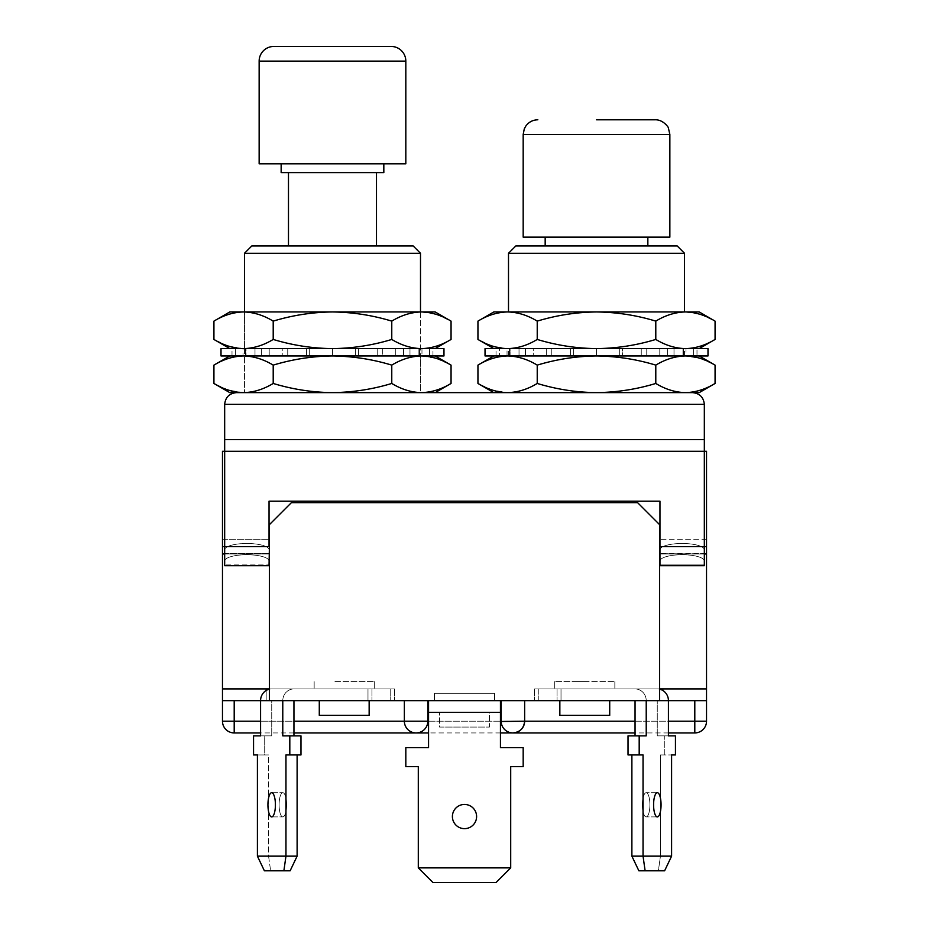 <?xml version="1.0" encoding="UTF-8"?>
<svg xmlns="http://www.w3.org/2000/svg" width="929" height="929" viewBox="0 0 929 929"><rect width="100%" height="100%" fill="white"/><g stroke="black" fill="none" stroke-linecap="round" stroke-linejoin="round"><path stroke-width="0.7" stroke-dasharray="4.64 3.48" d="M413.161 245.941L251.805 245.941M244.478 253.28L420.5 253.28M677.195 245.941L515.839 245.941M508.5 253.28L684.522 253.28M443.969 355.958L332.489 355.958L420.5 355.958L420.5 392.63L332.489 392.63L421.406 392.63L243.561 392.63L420.5 392.63L244.478 392.63L420.5 392.63L420.5 311.947L229.8 311.947M435.167 311.947L332.489 311.947C352.811 312.214 372.564 315.279 391.771 321.12L391.771 339.445C372.564 345.298 352.811 348.352 332.489 348.619L229.8 348.619L332.489 348.619L332.489 355.958L244.478 355.958L244.478 392.63L244.478 311.947L244.478 348.619L332.489 348.619L244.478 348.619M288.478 245.941L376.489 245.941L288.478 245.941M288.478 172.597L376.489 172.597L288.478 172.597M281.15 163.794L383.828 163.794L281.15 163.794M707.991 355.958L596.511 355.958C616.844 356.225 636.597 359.279 655.793 365.12L655.793 383.456C636.597 389.297 616.844 392.352 596.511 392.63L685.439 392.63L596.511 392.63C576.444 392.398 556.68 389.344 537.229 383.456C527.556 389.332 517.674 392.386 507.594 392.63L493.833 392.63L507.594 392.63L492.637 390.157M669.855 237.139L523.178 237.139M246.859 543.477A22.191 6.294 0 0 1 269.038 549.771L269.038 561.023A22.191 6.294 180 0 0 246.859 554.729A22.191 6.294 0 0 0 224.667 561.023L224.667 549.771A22.191 6.294 180 0 1 246.859 543.477A22.191 6.294 180 0 1 269.038 549.771L269.038 561.023A22.191 6.294 0 0 0 246.859 554.729A22.191 6.294 180 0 0 224.667 561.023L224.667 549.771A22.191 6.294 0 0 1 246.859 543.477M269.038 553.974L224.667 553.974L269.038 553.974L224.667 553.974L224.667 549.771L224.667 553.672L269.038 553.672L224.667 553.672L224.667 565.715L224.667 561.023L224.667 564.925L269.038 564.925L224.667 564.925L224.667 565.715L269.038 565.715L269.038 501.172L269.038 546.647L269.038 501.172L659.962 501.172L269.038 501.172L659.962 501.172L659.962 553.974L704.333 553.974L659.962 553.974L704.333 553.974L659.962 553.672L659.962 549.771L659.962 553.974L704.333 553.672L704.333 549.771A22.191 6.294 180 0 0 682.141 543.477A22.191 6.294 0 0 0 659.962 549.771L659.962 561.023A22.191 6.294 180 0 1 682.141 554.729A22.191 6.294 0 0 1 704.333 561.023L704.333 549.771A22.191 6.294 0 0 0 682.141 543.477A22.191 6.294 180 0 0 659.962 549.771L659.962 561.023A22.191 6.294 0 0 1 682.141 554.729A22.191 6.294 180 0 1 704.333 561.023L704.333 451.297L224.667 451.297L704.333 451.297L704.333 439.568L224.667 439.568L224.667 404.359L704.333 404.359L224.667 404.359L704.333 404.359L224.667 404.359L224.667 451.297L704.333 451.297L704.333 546.647L704.333 451.297L224.667 451.297L704.333 451.297L704.333 404.359L704.333 451.297L224.667 451.297L224.667 439.568L704.333 439.568L224.667 439.568L224.667 404.359L224.667 546.647L224.667 451.297L704.333 451.297L224.667 451.297L224.667 439.568L704.333 439.568L704.333 404.359L704.333 451.297L704.333 439.568L224.667 439.568M236.407 392.63L692.593 392.63M659.962 553.974L659.962 565.715L704.333 565.715L704.333 561.023L704.333 564.925L659.962 564.925L659.962 561.023L659.962 565.715L659.962 564.925L704.333 564.925L704.333 546.647L659.962 546.647L704.333 546.647L704.333 553.974M224.667 553.974L224.667 404.359L704.333 404.359L704.333 439.568M596.511 237.139L545.172 237.139L596.511 237.139M391.155 46.45L273.811 46.45M405.822 163.794L259.145 163.794M383.828 172.597L281.15 172.597M213.925 321.12C223.599 315.245 233.481 312.19 243.561 311.947C253.663 312.19 263.546 315.256 273.207 321.12C292.647 315.233 312.411 312.179 332.489 311.947L420.5 311.947L420.5 348.619M451.053 339.445C441.368 345.321 431.486 348.375 421.406 348.619L435.167 348.619L421.406 348.619C411.303 348.375 401.421 345.321 391.771 339.445M391.771 321.12C401.444 315.245 411.326 312.19 421.406 311.947L436.363 314.408M436.99 314.617L451.053 321.12M273.207 321.12L273.207 339.445C263.522 345.321 253.64 348.375 243.561 348.619L228.604 346.157M443.969 348.619L332.489 348.619C312.411 348.387 292.647 345.333 273.207 339.445M227.977 345.948L213.925 339.445M232.006 355.958L232.006 348.619L332.489 348.619L332.489 355.958L232.006 355.958L432.96 355.958L221.009 355.958M306.477 348.619L306.477 355.958L306.477 348.619L309.322 348.619L306.477 348.619M261.432 348.619L261.432 355.958L261.432 348.619L269.213 348.619L261.432 348.619M432.96 355.958L432.96 348.619L282.242 348.619L282.242 355.958L282.242 348.619L287.746 348.619L269.213 348.619L269.213 355.958L269.213 348.619L235.432 348.619L235.432 355.958L235.432 348.619L246.057 348.619L246.057 355.958L246.057 348.619L243.003 348.619L243.003 355.958M245.465 348.619L245.465 355.958L245.465 348.619L254.999 348.619L254.999 355.958L254.999 348.619L245.465 348.619M358.489 348.619L358.489 355.958L358.489 348.619L355.644 348.619L358.489 348.619M403.534 348.619L403.534 355.958L403.534 348.619L395.754 348.619L403.534 348.619M221.009 348.619L382.725 348.619L382.725 355.958L382.725 348.619L377.22 348.619L395.754 348.619L395.754 355.958L395.754 348.619L429.535 348.619L429.535 355.958L429.535 348.619L418.909 348.619L418.909 355.958L418.909 348.619L421.963 348.619L421.963 355.958M419.502 348.619L419.502 355.958L419.502 348.619L409.979 348.619L409.979 355.958L409.979 348.619L419.502 348.619M432.96 348.619L421.963 348.619M232.006 348.619L243.003 348.619M355.644 348.619L355.644 355.958L355.644 348.619M244.478 355.958L332.489 355.958L332.489 348.619L332.489 355.958L435.167 355.958L332.489 355.958C352.811 356.225 372.564 359.279 391.771 365.12L391.771 383.456C372.564 389.297 352.811 392.352 332.489 392.63C312.411 392.398 292.647 389.344 273.207 383.456C263.522 389.332 253.64 392.386 243.561 392.63L229.8 392.63M377.22 348.619L377.22 355.958L377.22 348.619M309.322 348.619L309.322 355.958L309.322 348.619M287.746 348.619L287.746 355.958L287.746 348.619M213.925 365.12C223.599 359.256 233.481 356.19 243.561 355.958L229.8 355.958L243.561 355.958C253.663 356.202 263.546 359.256 273.207 365.12L273.207 383.456M420.5 355.958L332.489 355.958C312.411 356.179 292.647 359.244 273.207 365.12M451.053 383.456C441.368 389.332 431.486 392.386 421.406 392.63L435.167 392.63L421.406 392.63C411.303 392.375 401.421 389.321 391.771 383.456M391.771 365.12C401.444 359.256 411.326 356.19 421.406 355.958L436.363 358.42M436.99 358.629L451.053 365.12M243.561 392.63L228.604 390.157M227.977 389.959L213.925 383.456M699.2 311.947L596.511 311.947C616.844 312.214 636.597 315.279 655.793 321.12L655.793 339.445C636.597 345.298 616.844 348.352 596.511 348.619L685.439 348.619L596.511 348.619C576.444 348.387 556.68 345.333 537.229 339.445C527.556 345.321 517.674 348.375 507.594 348.619L493.833 348.619L507.594 348.619L492.637 346.157M477.947 321.12C487.632 315.245 497.514 312.19 507.594 311.947C517.697 312.19 527.579 315.256 537.229 321.12C556.68 315.233 576.444 312.179 596.511 311.947L493.833 311.947M715.075 339.445C705.401 345.321 695.519 348.375 685.439 348.619L699.2 348.619L685.439 348.619C675.337 348.375 665.454 345.321 655.793 339.445M655.793 321.12C665.478 315.245 675.36 312.19 685.439 311.947L700.396 314.408M701.023 314.617L715.075 321.12M537.229 321.12L537.229 339.445M492.01 345.948L477.947 339.445M707.991 348.619L596.511 348.619L596.511 355.958L496.04 355.958L696.994 355.958L485.031 355.958M496.04 355.958L496.04 348.619L570.511 348.619L570.511 355.958L570.511 348.619L622.523 348.619L622.523 355.958L622.523 348.619L667.568 348.619L667.568 355.958L667.568 348.619L693.568 348.619L693.568 355.958L693.568 348.619L696.994 348.619L696.994 355.958M525.466 348.619L525.466 355.958L525.466 348.619L533.246 348.619L525.466 348.619M485.031 348.619L596.511 348.619L596.511 355.958L596.511 348.619L546.275 348.619L546.275 355.958L546.275 348.619L551.78 348.619L533.246 348.619L533.246 355.958L533.246 348.619L499.465 348.619L499.465 355.958L499.465 348.619L510.091 348.619L510.091 355.958L510.091 348.619L507.037 348.619L507.037 355.958M509.498 348.619L509.498 355.958L509.498 348.619L519.021 348.619L519.021 355.958L519.021 348.619L509.498 348.619M477.947 365.12C487.632 359.256 497.514 356.19 507.594 355.958L493.833 355.958L507.594 355.958C517.697 356.202 527.579 359.256 537.229 365.12C556.68 359.244 576.444 356.179 596.511 355.958L685.439 355.958L507.594 355.958L596.511 355.958L508.5 355.958L596.511 355.958L596.511 348.619L646.758 348.619L646.758 355.958L646.758 348.619L641.254 348.619L667.568 348.619L659.787 348.619L659.787 355.958L659.787 348.619L693.568 348.619L682.943 348.619L682.943 355.958L682.943 348.619L685.997 348.619L685.997 355.958M683.535 348.619L683.535 355.958L683.535 348.619L674.001 348.619L674.001 355.958L674.001 348.619L683.535 348.619M619.678 348.619L622.523 348.619L619.678 348.619L619.678 355.958L619.678 348.619M696.994 348.619L685.997 348.619M573.356 348.619L570.511 348.619L573.356 348.619L573.356 355.958L573.356 348.619M496.04 348.619L507.037 348.619M641.254 348.619L641.254 355.958L641.254 348.619M551.78 348.619L551.78 355.958L551.78 348.619M655.793 365.12C665.478 359.256 675.36 356.19 685.439 355.958L699.2 355.958L685.439 355.958L700.396 358.42M699.2 392.63L685.439 392.63C675.337 392.375 665.454 389.321 655.793 383.456M701.023 358.629L715.075 365.12M715.075 383.456C705.401 389.332 695.519 392.386 685.439 392.63M537.229 365.12L537.229 383.456M492.01 389.959L477.947 383.456M269.41 689.179A11.74 11.16 90 0 1 271.732 688.923L390.203 688.923L271.732 688.923L390.203 688.923L390.203 700.663L390.203 688.923L367.989 688.923L367.989 700.663L271.732 700.663L390.203 700.663L293.947 700.663L390.203 700.663L367.989 700.663L367.989 688.923L271.732 688.923A11.74 11.16 -90 0 0 260.573 700.663L222.472 700.663L234.201 700.663L222.472 700.663L222.472 688.923L394.616 688.923L222.472 688.923L222.472 451.297L706.528 451.297L706.528 700.663L404.359 700.663L706.528 700.663L534.384 700.663L659.59 700.663L659.59 524.641L659.59 546.647L659.59 524.641L637.584 502.635L291.416 502.635L637.584 502.635L659.59 524.641L637.584 502.635L291.416 502.635L269.41 524.641L269.41 700.663L668.427 700.663L668.427 735.861L657.267 735.861L657.267 700.663L561.011 700.663L561.011 688.923L538.797 688.923L635.053 688.923A11.74 11.16 90 0 1 646.224 700.663L659.59 700.663L659.59 539.308L659.59 688.923L706.528 688.923L534.384 688.923L659.59 688.923L659.59 700.663M464.5 700.663L434.435 700.663L464.5 700.663M464.5 693.324L434.435 693.324L464.5 693.324M344.218 688.923L374.294 688.923L344.218 688.923M344.218 681.596L374.294 681.596L344.218 681.596M584.782 688.923L554.706 688.923L584.782 688.923M584.782 681.596L554.706 681.596L584.782 681.596M234.201 700.663L404.359 700.663L234.201 700.663L234.201 721.194L222.472 721.194M266.182 690.479L266.182 700.663L394.616 700.663L269.41 700.663L282.776 700.663L282.776 735.861L300.973 735.861L293.947 735.861L293.947 700.663L271.732 700.663L271.732 735.861L264.707 735.861L264.707 754.94L268.562 754.94L268.562 856.143L257.403 856.143L257.403 754.94L268.562 754.94L264.707 754.94L264.707 735.861L271.732 735.861L271.732 700.663L293.947 700.663M222.472 688.923L266.182 688.923L266.182 700.663L394.616 700.663L269.41 700.663L269.41 539.308L222.472 539.308L222.472 553.672L222.472 539.308L269.41 539.308L269.41 553.974L269.41 524.641L269.41 700.663M222.472 553.974L269.41 553.974M706.528 539.308L659.59 539.308L706.528 539.308M269.41 524.641L291.416 502.635L269.41 524.641M706.528 688.923L659.59 688.923M534.384 688.923L534.384 700.663L534.384 688.923M557.052 688.923L557.052 700.663L557.052 688.923M662.818 688.923L662.818 690.479M266.182 688.923L269.41 688.923M394.616 688.923L394.616 700.663L394.616 688.923M371.948 688.923L371.948 700.663L371.948 688.923M706.528 721.194L524.641 721.194L524.641 700.663M512.901 732.935C505.829 732.191 501.915 728.278 501.172 721.194A11.74 11.74 0 0 0 512.901 732.935A11.74 11.74 0 0 0 524.641 721.194C523.898 728.278 519.985 732.191 512.901 732.935C505.829 732.191 501.915 728.278 501.172 721.194L501.172 700.663M524.641 721.194L427.828 721.194C427.085 728.278 423.171 732.191 416.099 732.935C423.171 732.191 427.085 728.278 427.828 721.194L404.359 721.194A11.74 11.74 0 0 0 416.099 732.935C409.015 732.191 405.102 728.278 404.359 721.194C405.102 728.278 409.015 732.191 416.099 732.935A11.74 11.74 0 0 0 427.828 721.194L427.828 700.663M234.201 732.935L234.201 721.194L404.359 721.194L404.359 700.663M293.947 732.935L260.573 732.935M668.427 732.935L635.053 732.935M500.441 732.935L428.559 732.935M336.519 715.33L369.15 715.33L336.519 715.33M351.928 700.663L319.286 700.663L351.928 700.663M334.928 688.923L374.294 688.923L334.928 688.923M334.928 681.596L374.294 681.596L334.928 681.596M279.095 804.804A12.1 3.739 -90 0 0 282.834 816.905A12.1 3.739 -90 0 0 286.573 804.804A12.1 3.739 -90 0 0 282.834 792.704A12.1 3.739 -90 0 0 279.095 804.804A12.1 3.739 -90 0 1 282.834 792.704A12.1 3.739 -90 0 1 286.573 804.804A12.1 3.739 -90 0 1 282.834 816.905A12.1 3.739 -90 0 1 279.095 804.804M293.947 735.861L282.776 735.861L289.813 735.861L289.813 754.94L285.958 754.94L285.958 856.143L257.403 856.143L297.117 856.143L268.562 856.143L268.562 754.94L253.547 754.94L253.547 735.861L271.732 735.861L260.573 735.861L260.573 700.663L282.776 700.663A11.74 11.16 90 0 1 293.947 688.923A11.74 11.16 -90 0 0 282.776 700.663M297.117 754.94L285.958 754.94L300.973 754.94L297.117 754.94L297.117 856.143L285.958 856.143L283.879 870.81L290.127 870.81L270.629 870.81L290.127 870.81L297.117 856.143M253.547 735.861L264.707 735.861L253.547 735.861M253.547 754.94L264.707 754.94L253.547 754.94M257.403 856.143L264.393 870.81L283.879 870.81M268.562 856.143L270.629 870.81L268.562 856.143M439.568 727.07L489.432 727.07L489.432 712.392L439.568 712.392L489.432 712.392L439.568 712.392L489.432 712.392L489.432 727.07L439.568 727.07L439.568 712.392L439.568 727.07L489.432 727.07L439.568 727.07M434.435 700.663L494.565 700.663L494.565 693.324L434.435 693.324L494.565 693.324L434.435 693.324L494.565 693.324L494.565 700.663L434.435 700.663L434.435 693.324L434.435 700.663L434.435 693.324L434.435 700.663L494.565 700.663L434.435 700.663M452.4 816.545A12.1 12.1 0 0 0 464.5 828.645A12.1 12.1 0 0 0 476.6 816.545A12.1 12.1 0 0 0 464.5 804.444A12.1 12.1 0 0 0 452.4 816.545A12.1 12.1 0 0 1 464.5 804.444A12.1 12.1 0 0 1 476.6 816.545A12.1 12.1 0 0 1 464.5 828.645A12.1 12.1 0 0 1 452.4 816.545A12.1 12.1 0 0 1 464.5 804.444A12.1 12.1 0 0 1 476.6 816.545A12.1 12.1 0 0 1 464.5 828.645A12.1 12.1 0 0 1 452.4 816.545M418.294 867.883L432.96 882.55L496.04 882.55L432.96 882.55L418.294 867.883L510.706 867.883L418.294 867.883L418.294 766.669L405.822 766.669L405.822 747.601L428.559 747.601L428.559 712.392L500.441 712.392L500.441 747.601L523.178 747.601L523.178 766.669L510.706 766.669L510.706 867.883L418.294 867.883L418.294 766.669L405.822 766.669L405.822 747.601L428.559 747.601L428.559 712.392L500.441 712.392L428.559 712.392L428.559 700.663L500.441 700.663L428.559 700.663L500.441 700.663L500.441 712.392L500.441 700.663L428.559 700.663L428.559 747.601L405.822 747.601L405.822 766.669L418.294 766.669L418.294 867.883L432.96 882.55L496.04 882.55L510.706 867.883L510.706 766.669L523.178 766.669L523.178 747.601L500.441 747.601L500.441 712.392L428.559 712.392L428.559 700.663M609.714 700.663L609.714 715.33L559.85 715.33L609.714 715.33L559.85 715.33L559.85 700.663L609.714 700.663L559.85 700.663M575.492 688.923L614.847 688.923L575.492 688.923M575.492 681.596L614.847 681.596L575.492 681.596M642.427 804.804A12.1 3.739 90 0 0 646.166 816.905A12.1 3.739 90 0 0 649.905 804.804A12.1 3.739 90 0 0 646.166 792.704A12.1 3.739 90 0 0 642.427 804.804A12.1 3.739 90 0 1 646.166 792.704A12.1 3.739 90 0 1 649.905 804.804A12.1 3.739 90 0 1 646.166 816.905A12.1 3.739 90 0 1 642.427 804.804M671.597 856.143L631.883 856.143L638.873 870.81L664.607 870.81L671.597 856.143L631.883 856.143L660.438 856.143L658.371 870.81L664.607 870.81L638.873 870.81L658.371 870.81L660.438 856.143L660.438 754.94L675.453 754.94L664.293 754.94L664.293 735.861L675.453 735.861L657.267 735.861L675.453 735.861L675.453 754.94L671.597 754.94L671.597 856.143L660.438 856.143L660.438 754.94L664.293 754.94L664.293 735.861L657.267 735.861L657.267 700.663L538.797 700.663L538.797 688.923L657.267 688.923L561.011 688.923L561.011 700.663L635.053 700.663L538.797 700.663L538.797 688.923L657.267 688.923A11.74 11.16 90 0 1 659.59 689.179M645.121 870.81L643.042 856.143L643.042 754.94L639.187 754.94L639.187 735.861L646.224 735.861L628.027 735.861L635.053 735.861L635.053 700.663M639.187 754.94L628.027 754.94L631.883 754.94L628.027 754.94L628.027 735.861L639.187 735.861M631.883 754.94L643.042 754.94L631.883 754.94L631.883 856.143M369.15 700.663L369.15 715.33L319.286 715.33L319.286 700.663M275.414 804.804A12.1 3.739 -90 0 1 271.674 816.905A12.1 3.739 -90 0 1 267.935 804.804A12.1 3.739 -90 0 1 271.674 792.704A12.1 3.739 -90 0 1 275.414 804.804M289.813 735.861L300.973 735.861L300.973 754.94L289.813 754.94M494.565 700.663L494.565 693.324L494.565 700.663M510.706 867.883L496.04 882.55L510.706 867.883L510.706 766.669L523.178 766.669L523.178 747.601L500.441 747.601L500.441 700.663M661.065 804.804A12.1 3.739 90 0 1 657.326 816.905A12.1 3.739 90 0 1 653.586 804.804A12.1 3.739 90 0 1 657.326 792.704A12.1 3.739 90 0 1 661.065 804.804M657.267 688.923A11.74 11.16 -90 0 1 668.427 700.663L646.224 700.663A11.74 11.16 -90 0 0 635.053 688.923L657.267 688.923M635.053 735.861L646.224 735.861L646.224 700.663M523.178 134.461L669.855 134.461M269.038 546.647L224.667 546.647L269.038 546.647M659.962 546.647L704.333 546.647L659.962 546.647M259.145 61.117L405.822 61.117M269.41 553.672L222.472 553.672L269.41 553.672M706.528 553.672L659.59 553.672L706.528 553.672M269.41 546.647L222.472 546.647M706.528 546.647L659.59 546.647M694.799 732.935L694.799 700.663M635.053 721.194L668.427 721.194M428.559 721.194L500.441 721.194M260.573 721.194L293.947 721.194M500.441 712.392L428.559 712.392M684.522 355.958L684.522 348.619M508.5 355.958L508.5 348.619M314.153 681.596L314.153 688.923L314.153 681.596M554.706 681.596L554.706 688.923L554.706 681.596M706.528 553.974L659.59 553.974M614.847 681.596L614.847 688.923L614.847 681.596M374.294 681.596L374.294 688.923L374.294 681.596M271.674 816.905L282.834 816.905L271.674 816.905M271.674 792.704L282.834 792.704L271.674 792.704M657.326 816.905L646.166 816.905L657.326 816.905M657.326 792.704L646.166 792.704L657.326 792.704"/><path stroke-width="1.39" d="M273.811 46.45L391.155 46.45A14.667 14.667 0 0 1 405.822 61.117L259.145 61.117A14.667 14.667 0 0 1 273.811 46.45M596.511 119.795L655.189 119.795L596.511 119.795M244.478 253.28L251.805 245.941L413.161 245.941L420.5 253.28L244.478 253.28L244.478 311.947M508.5 253.28L515.839 245.941L677.195 245.941L684.522 253.28L508.5 253.28L508.5 311.947M420.5 311.947L420.5 253.28M376.489 245.941L376.489 172.597M288.478 245.941L288.478 172.597M281.15 163.794L281.15 172.597L383.828 172.597L383.828 163.794M259.145 61.117L259.145 163.794L405.822 163.794L405.822 61.117M523.178 134.461L523.178 237.139L669.855 237.139L669.855 134.461L523.178 134.461L524.293 128.852L525.779 126.123C528.764 122.036 532.781 119.922 537.845 119.795M236.407 392.63C229.324 393.373 225.422 397.287 224.667 404.359C225.422 397.287 229.324 393.373 236.407 392.63L692.593 392.63C699.676 393.373 703.578 397.287 704.333 404.359L704.333 565.715L659.962 565.715L659.962 501.172L269.038 501.172L269.038 546.647L222.472 546.647L222.472 700.663L260.573 700.663L260.573 735.861L253.547 735.861L253.547 754.94L257.403 754.94L257.403 856.143L285.958 856.143L285.958 754.94L289.813 754.94L289.813 735.861L282.776 735.861L282.776 700.663M692.593 392.63C699.676 393.373 703.578 397.287 704.333 404.359L224.667 404.359L224.667 439.568L704.333 439.568M224.667 439.568L224.667 565.715L269.038 565.715L269.41 546.647M273.207 321.12C263.522 315.245 253.64 312.19 243.561 311.947C233.458 312.19 223.575 315.256 213.925 321.12L229.8 311.947L435.167 311.947L451.053 321.12L451.053 339.445C441.391 345.321 431.509 348.375 421.406 348.619C411.326 348.375 401.444 345.321 391.771 339.445L391.771 321.12C372.564 315.279 352.811 312.214 332.489 311.947C312.411 312.179 292.647 315.233 273.207 321.12L273.207 339.445C292.647 345.333 312.411 348.387 332.489 348.619C352.811 348.352 372.564 345.298 391.771 339.445M451.053 321.12C441.368 315.245 431.486 312.19 421.406 311.947C411.303 312.19 401.421 315.256 391.771 321.12M436.363 314.408L436.99 314.617M213.925 321.12L213.925 339.445C223.599 345.321 233.481 348.375 243.561 348.619C253.663 348.375 263.546 345.321 273.207 339.445M228.604 346.157L227.977 345.948M391.771 365.12C372.564 359.279 352.811 356.225 332.489 355.958L221.009 355.958L221.009 348.619L443.969 348.619L443.969 355.958L332.489 355.958C312.411 356.179 292.647 359.244 273.207 365.12L273.207 383.456C292.647 389.344 312.411 392.398 332.489 392.63C352.811 392.352 372.564 389.297 391.771 383.456C401.444 389.332 411.326 392.386 421.406 392.63C431.509 392.375 441.391 389.321 451.053 383.456L451.053 365.12C441.368 359.256 431.486 356.19 421.406 355.958C411.303 356.202 401.421 359.256 391.771 365.12L391.771 383.456M273.207 365.12C263.522 359.256 253.64 356.19 243.561 355.958C233.458 356.202 223.575 359.256 213.925 365.12L213.925 383.456L229.8 392.63L243.561 392.63C253.663 392.375 263.546 389.321 273.207 383.456M436.363 358.42L436.99 358.629M228.604 390.157L227.977 389.959M213.925 383.456C223.599 389.332 233.481 392.386 243.561 392.63M537.229 321.12C527.556 315.245 517.674 312.19 507.594 311.947C497.491 312.19 487.609 315.256 477.947 321.12L493.833 311.947L699.2 311.947L715.075 321.12L715.075 339.445C705.425 345.321 695.542 348.375 685.439 348.619C675.36 348.375 665.478 345.321 655.793 339.445L655.793 321.12C636.597 315.279 616.844 312.214 596.511 311.947C576.444 312.179 556.68 315.233 537.229 321.12L537.229 339.445C556.68 345.333 576.444 348.387 596.511 348.619C616.844 348.352 636.597 345.298 655.793 339.445M715.075 321.12C705.401 315.245 695.519 312.19 685.439 311.947C675.337 312.19 665.454 315.256 655.793 321.12M700.396 314.408L701.023 314.617M477.947 321.12L477.947 339.445C487.632 345.321 497.514 348.375 507.594 348.619C517.697 348.375 527.579 345.321 537.229 339.445M492.637 346.157L492.01 345.948M655.793 365.12C636.597 359.279 616.844 356.225 596.511 355.958L485.031 355.958L485.031 348.619L707.991 348.619L707.991 355.958L596.511 355.958C576.444 356.179 556.68 359.244 537.229 365.12L537.229 383.456C556.68 389.344 576.444 392.398 596.511 392.63C616.844 392.352 636.597 389.297 655.793 383.456C665.478 389.332 675.36 392.386 685.439 392.63L699.2 392.63L715.075 383.456L715.075 365.12C705.401 359.256 695.519 356.19 685.439 355.958C675.337 356.202 665.454 359.256 655.793 365.12L655.793 383.456M685.439 392.63C695.542 392.375 705.425 389.321 715.075 383.456M700.396 358.42L701.023 358.629M537.229 365.12C527.556 359.256 517.674 356.19 507.594 355.958C497.491 356.202 487.609 359.256 477.947 365.12L477.947 383.456C487.632 389.332 497.514 392.386 507.594 392.63C517.697 392.375 527.579 389.321 537.229 383.456M492.637 390.157L492.01 389.959M293.947 721.194L404.359 721.194L404.359 700.663M501.172 721.496L524.641 721.194A11.74 11.74 0 0 1 512.901 732.935A11.74 11.74 0 0 1 501.172 721.194L501.172 700.663M222.472 546.647L222.472 451.297L706.528 451.297L706.528 700.663L668.427 700.663A11.74 11.16 90 0 0 659.59 689.179M269.41 700.663L659.59 700.663L659.59 524.641L637.584 502.635L291.416 502.635L269.41 524.641L269.41 700.663L260.573 700.663A11.74 11.16 90 0 1 269.41 689.179M269.41 688.923L222.472 688.923M706.528 688.923L659.59 688.923M662.818 688.923L662.818 690.479M266.182 688.923L266.182 690.479M635.053 732.935L512.901 732.935C519.985 732.191 523.898 728.278 524.641 721.194L524.641 700.663M428.559 721.194L427.828 721.194A11.74 11.74 0 0 1 416.099 732.935A11.74 11.74 0 0 1 404.359 721.194L427.828 721.194L427.828 700.663M428.559 732.935L293.947 732.935M260.573 732.935L234.201 732.935L234.201 700.663M500.441 732.935L512.599 732.923M668.427 721.194L694.799 721.194L694.799 732.935L668.427 732.935M319.286 700.663L319.286 715.33L369.15 715.33L369.15 700.663M267.935 804.804A12.1 3.739 -90 0 0 271.674 816.905A12.1 3.739 -90 0 0 275.414 804.804A12.1 3.739 -90 0 0 271.674 792.704A12.1 3.739 -90 0 0 267.935 804.804M293.947 735.861L293.947 700.663M297.117 856.143L290.127 870.81L283.879 870.81L285.958 856.143L297.117 856.143L297.117 754.94M289.813 754.94L300.973 754.94L300.973 735.861L289.813 735.861M283.879 870.81L264.393 870.81L257.403 856.143M452.4 816.545A12.1 12.1 0 0 0 464.5 828.645A12.1 12.1 0 0 0 476.6 816.545A12.1 12.1 0 0 0 464.5 804.444A12.1 12.1 0 0 0 452.4 816.545M428.559 700.663L428.559 747.601L405.822 747.601L405.822 766.669L418.294 766.669L418.294 867.883L510.706 867.883L510.706 766.669L523.178 766.669L523.178 747.601L500.441 747.601L500.441 700.663M510.706 867.883L496.04 882.55L432.96 882.55L418.294 867.883M559.85 700.663L559.85 715.33L609.714 715.33L609.714 700.663M653.586 804.804A12.1 3.739 90 0 0 657.326 816.905A12.1 3.739 90 0 0 661.065 804.804A12.1 3.739 90 0 0 657.326 792.704A12.1 3.739 90 0 0 653.586 804.804M635.053 700.663L635.053 735.861M646.224 700.663L646.224 735.861L639.187 735.861L639.187 754.94L643.042 754.94L643.042 856.143L671.597 856.143L671.597 754.94L675.453 754.94L675.453 735.861L668.427 735.861L668.427 700.663L659.59 700.663M631.883 754.94L631.883 856.143L643.042 856.143L645.121 870.81L638.873 870.81L631.883 856.143M639.187 735.861L628.027 735.861L628.027 754.94L639.187 754.94M671.597 856.143L664.607 870.81L645.121 870.81M659.59 546.647L706.528 546.647M694.799 732.935A11.74 11.74 0 0 0 706.528 721.194L694.799 721.194L694.799 700.663M524.641 721.194L635.053 721.194M500.441 721.194L501.172 721.194M222.472 700.663L222.472 721.194L260.573 721.194M428.559 712.392L500.441 712.392M669.855 134.461L668.415 128.109C669.24 128.33 663.538 119.481 655.189 119.795M684.522 311.947L684.522 253.28M647.85 245.941L647.85 237.139M545.172 245.941L545.172 237.139M229.8 348.619L213.925 339.445M435.167 348.619L451.053 339.445M435.167 392.63L451.053 383.456M229.8 355.958L213.925 365.12M435.167 355.958L451.053 365.12M493.833 348.619L477.947 339.445M699.2 348.619L715.075 339.445M493.833 392.63L477.947 383.456M493.833 355.958L477.947 365.12M699.2 355.958L715.075 365.12M224.667 553.974L222.472 553.974M706.528 553.974L704.333 553.974M706.528 721.194L706.528 700.663M222.472 721.194A11.74 11.74 0 0 0 234.201 732.935"/></g></svg>
